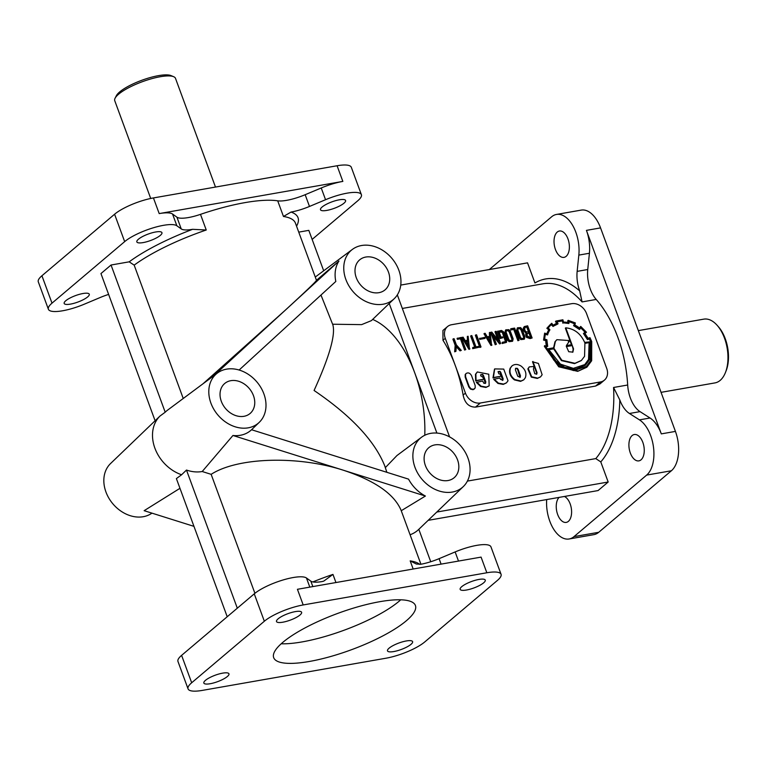 <?xml version="1.0" encoding="UTF-8"?>
<svg xmlns="http://www.w3.org/2000/svg" width="766" height="766" viewBox="0 0 766 766"><rect width="100%" height="100%" fill="white"/><g stroke="black" fill="none" stroke-linecap="round" stroke-linejoin="round"><path stroke-width="1.15" d="M494.099 379.017L498.388 383.115L503.635 384.063L506.508 382.789L508.021 380.759L503.722 369.088L494.692 368.915L493.371 377.552L501.002 376.211L500.208 374.038A1.12 0.881 49.7 0 0 499.987 374.076L498.858 373.818L498.072 371.702L499.978 371.357L500.753 372.333L503.138 378.825L502.869 380.29L500.447 379.304L499.968 377.983L493.697 379.352L497.977 383.46L503.233 384.408L506.307 382.962M476.768 382.052L481.058 386.15L486.305 387.108L489.177 385.834L488.765 374.22L477.362 371.96L475.868 373.961L476.04 380.587L483.672 379.247L482.867 377.083A1.12 0.881 49.7 0 0 482.647 377.121L480.732 375.867L480.742 374.737L482.647 374.392L483.413 375.369L485.807 381.861L485.539 383.326L483.892 383.316L482.628 381.028L476.356 382.397L480.646 386.495L485.903 387.443L488.976 385.997M638.346 330.615L703.791 319.144A32.363 18.011 80.1 0 1 717.11 325.272A32.363 18.011 80.1 0 1 725.402 372.621A32.363 18.011 80.1 0 1 720.184 380.376A32.363 18.011 80.1 0 1 714.965 382.904L661.068 392.345M150.71 198.461L114.756 100.719A32.363 8.321 -20.2 0 1 115.082 98.239A32.363 8.321 -20.2 0 1 118.634 94.189A32.363 8.321 -20.2 0 1 147.493 79.942A32.363 8.321 -20.2 0 1 173.643 76.696A32.363 8.321 -20.2 0 1 175.5 78.371L215.485 187.057M617.808 337.251A94.936 52.816 -99.9 0 0 596.197 299.439A25.891 14.401 80.1 0 1 590.308 289.127A25.891 14.401 80.1 0 1 587.742 269.517L589.418 253.249A30.209 16.804 -99.9 0 0 586.43 230.375L661.307 433.882A30.209 16.804 -99.9 0 0 650.037 418.006L640.031 411.629A25.891 14.401 80.1 0 1 630.38 398.033A25.891 14.401 80.1 0 1 627.68 385.011A94.936 52.816 -99.9 0 0 617.808 337.251M604.47 380.099L599.902 383.967L595.575 386.064L475.495 407.11C468.926 407.129 464.799 403.117 463.124 395.065A94.936 52.816 -99.9 0 0 455.349 365.717A94.936 52.816 -99.9 0 0 442.968 340.276L445.276 338.323L465.431 393.111A12.945 10.226 49.7 0 0 480.349 403.002L600.429 381.956A12.945 10.226 49.7 0 0 604.47 380.099A12.945 10.226 49.7 0 0 606.701 368.36L586.545 313.572A12.945 10.226 49.7 0 0 571.628 303.69L451.547 324.727A12.945 10.226 49.7 0 0 447.507 326.594A12.945 10.226 49.7 0 0 445.276 338.323M447.507 326.594L442.93 330.462L442.968 340.276M386.868 472.316L384.676 465.69C374.507 440.622 350.972 415.545 314.079 390.478C329.361 356.822 335.623 334.962 332.875 324.899L320.983 295.063M203.067 383.728L284.732 310.699C305.414 291.722 315.994 281.601 316.473 280.318L338.945 261.043L213.398 376.049M244.967 202.626A94.936 24.407 -20.2 0 1 277.704 200.826A25.891 6.655 159.8 0 0 286.637 200.338A25.891 6.655 159.8 0 0 305.165 194.708L321.232 187.976A30.209 7.765 -20.2 0 1 342.842 181.408L159.194 213.59A30.209 7.765 -20.2 0 1 172.541 214.03L176.917 217.18A25.891 6.655 159.8 0 0 188.359 217.563A25.891 6.655 159.8 0 0 200.491 214.356A94.936 24.407 -20.2 0 1 244.967 202.626M424.776 435.26A94.936 52.816 -99.9 0 0 414.732 372.841A94.936 52.816 -99.9 0 0 372.659 319.422M394.212 298.702A32.363 25.565 49.7 0 0 395.495 263.341A32.363 25.565 49.7 0 0 361.562 245.513A32.363 25.565 49.7 0 0 352.446 249.371A32.363 25.565 49.7 0 0 348.415 285A32.363 25.565 49.7 0 0 383.163 304.207A32.363 25.565 49.7 0 0 394.212 298.702L371.395 320.638L361.6 324.631L332.75 324.229M312.834 586.593L310.833 581.145A25.891 6.655 -20.2 0 0 322.199 581.538L323.769 581.107L332.961 574.414A94.936 24.407 159.8 0 0 312.844 581.93M282.75 642.415A75.518 19.418 -20.2 0 1 379.879 601.674A75.518 19.418 -20.2 0 1 415.421 605.504A75.518 19.418 -20.2 0 1 406.363 620.747A75.518 19.418 -20.2 0 1 329.543 656.826A75.518 19.418 -20.2 0 1 273.682 657.659A75.518 19.418 -20.2 0 1 282.75 642.415M400.742 599.797A75.518 19.418 -20.2 0 1 399.163 601.186A75.518 19.418 -20.2 0 1 281.17 643.794M115.082 98.239L116.365 95.712A30.209 7.765 -20.2 0 1 119.688 91.92A30.209 7.765 -20.2 0 1 146.622 78.63A30.209 7.765 -20.2 0 1 171.019 75.595L173.643 76.696M239.126 370.026L335.814 281.457A33.024 26.092 -130.3 0 1 338.945 261.043M378.921 292.679A19.648 15.531 49.7 0 0 384.791 290.075A19.648 15.531 49.7 0 0 386.773 268.473A19.648 15.531 49.7 0 0 365.803 257.041A19.648 15.531 49.7 0 0 359.398 260.095A19.648 15.531 49.7 0 0 358.172 281.629A19.648 15.531 49.7 0 0 378.921 292.679M448.033 480.531A19.648 15.531 49.7 0 0 453.903 477.927A19.648 15.531 49.7 0 0 455.885 456.325A19.648 15.531 49.7 0 0 434.916 444.893A19.648 15.531 49.7 0 0 428.51 447.947A19.648 15.531 49.7 0 0 427.284 469.481A19.648 15.531 49.7 0 0 448.033 480.531M243.952 416.311A19.648 15.531 49.7 0 0 249.821 413.707A19.648 15.531 49.7 0 0 251.803 392.106A19.648 15.531 49.7 0 0 230.834 380.673A19.648 15.531 49.7 0 0 224.438 383.728A19.648 15.531 49.7 0 0 223.203 405.262A19.648 15.531 49.7 0 0 243.952 416.311M290.956 212.077L291.032 212.067A25.891 6.655 159.8 0 0 309.483 206.447L325.55 199.715A30.209 7.765 -20.2 0 1 361.389 194.679A30.209 7.765 -20.2 0 1 357.76 200.778L312.145 239.404M489.321 269.555L551.625 216.797A30.209 16.804 80.1 0 1 556.489 214.442L581.212 210.104A30.209 16.804 80.1 0 1 600.554 227.895L675.43 431.402A30.209 16.804 80.1 0 1 671.38 470.764L598.725 532.293A30.209 16.804 80.1 0 1 593.861 534.649L569.138 538.977A30.209 16.804 80.1 0 1 549.797 521.186A30.209 16.804 80.1 0 1 546.694 499.566M556.489 214.442A30.209 16.804 80.1 0 1 575.831 232.232A30.209 16.804 80.1 0 1 578.828 255.107L577.152 271.375A25.891 14.401 80.1 0 0 579.68 290.898L579.709 290.984M650.037 418.006L639.447 419.864A30.209 16.804 80.1 0 1 650.707 435.739A30.209 16.804 80.1 0 1 646.657 475.092L574.002 536.621A30.209 16.804 80.1 0 1 569.138 538.977M65.78 300.741A13.376 3.437 -20.2 0 1 79.386 294.345A13.376 3.437 -20.2 0 1 89.277 294.201A13.376 3.437 -20.2 0 1 87.678 296.902A13.376 3.437 -20.2 0 1 70.472 304.112A13.376 3.437 -20.2 0 1 64.172 303.441A13.376 3.437 -20.2 0 1 65.78 300.741M322.093 207.031A13.376 3.437 -20.2 0 1 335.7 200.635A13.376 3.437 -20.2 0 1 345.59 200.491A13.376 3.437 -20.2 0 1 343.991 203.191A13.376 3.437 -20.2 0 1 326.785 210.411A13.376 3.437 -20.2 0 1 320.485 209.731A13.376 3.437 -20.2 0 1 322.093 207.031M138.435 239.212A13.376 3.437 -20.2 0 1 152.051 232.816A13.376 3.437 -20.2 0 1 161.942 232.673A13.376 3.437 -20.2 0 1 160.333 235.373A13.376 3.437 -20.2 0 1 143.127 242.592A13.376 3.437 -20.2 0 1 136.836 241.912A13.376 3.437 -20.2 0 1 138.435 239.212M295.322 611.613A13.376 3.437 159.8 0 0 278.115 618.832A13.376 3.437 159.8 0 0 276.507 621.532A13.376 3.437 159.8 0 0 286.398 621.379A13.376 3.437 159.8 0 0 300.013 614.993A13.376 3.437 159.8 0 0 301.613 612.293A13.376 3.437 159.8 0 0 295.322 611.613M478.97 579.431A13.376 3.437 159.8 0 0 461.764 586.651A13.376 3.437 159.8 0 0 460.155 589.351A13.376 3.437 159.8 0 0 470.056 589.198A13.376 3.437 159.8 0 0 483.662 582.811A13.376 3.437 159.8 0 0 485.261 580.111A13.376 3.437 159.8 0 0 478.97 579.431M406.306 640.96A13.376 3.437 159.8 0 0 389.099 648.17A13.376 3.437 159.8 0 0 387.5 650.87A13.376 3.437 159.8 0 0 397.391 650.727A13.376 3.437 159.8 0 0 410.997 644.34A13.376 3.437 159.8 0 0 412.606 641.64A13.376 3.437 159.8 0 0 406.306 640.96M222.657 673.142A13.376 3.437 159.8 0 0 205.451 680.352A13.376 3.437 159.8 0 0 203.842 683.052A13.376 3.437 159.8 0 0 213.743 682.908A13.376 3.437 159.8 0 0 227.349 676.522A13.376 3.437 159.8 0 0 228.957 673.821A13.376 3.437 159.8 0 0 222.657 673.142M564.398 496.464A13.376 7.44 80.1 0 1 570.182 503.932A13.376 7.44 80.1 0 1 566.227 522.402A13.376 7.44 80.1 0 1 557.667 514.522A13.376 7.44 80.1 0 1 559.132 497.383M630.322 452.993A13.376 7.44 80.1 0 1 634.277 434.523A13.376 7.44 80.1 0 1 642.837 442.403A13.376 7.44 80.1 0 1 638.892 460.873A13.376 7.44 80.1 0 1 630.322 452.993M555.446 249.486A13.376 7.44 80.1 0 1 559.4 231.016A13.376 7.44 80.1 0 1 567.96 238.896A13.376 7.44 80.1 0 1 564.015 257.366A13.376 7.44 80.1 0 1 555.446 249.486M639.447 419.864L629.441 413.487A25.891 14.401 80.1 0 1 619.809 399.967L613.556 387.481A94.936 52.816 80.1 0 1 595.804 458.595L467.394 481.096M108.619 294.412A25.891 6.655 -20.2 0 0 100.279 297.476L84.222 304.217A30.209 7.765 -20.2 0 1 48.382 309.244A30.209 7.765 -20.2 0 1 52.002 303.154L124.666 241.625A30.209 7.765 -20.2 0 1 152.98 227.895A30.209 7.765 -20.2 0 1 176.86 225.769L181.236 228.919A25.891 6.655 159.8 0 0 192.601 229.312L206.246 230.011L200.491 214.356M430.674 433.365A32.363 25.565 49.7 0 0 421.559 437.223A32.363 25.565 49.7 0 0 417.527 472.861A32.363 25.565 49.7 0 0 452.275 492.059A32.363 25.565 49.7 0 0 463.334 486.554A32.363 25.565 49.7 0 0 464.617 451.193A32.363 25.565 49.7 0 0 430.674 433.365M385.375 467.586L396.96 455.531L421.559 437.223M254.915 593.305L211.148 474.336C237.412 457.273 297.668 455.416 343.436 470.247L232.941 435.481A33.024 26.092 49.7 0 0 240.342 435.28A33.024 26.092 49.7 0 0 251.554 429.736L408.546 479.133A33.024 26.092 49.7 0 0 425.408 496.042L343.436 470.247C374.919 480.646 394.136 493.984 401.078 510.271L420.927 564.236M401.24 510.721L425.408 496.042M217.477 373.004A32.363 25.565 49.7 0 0 213.455 408.632A32.363 25.565 49.7 0 0 248.194 427.84A32.363 25.565 49.7 0 0 259.253 422.334A32.363 25.565 49.7 0 0 260.536 386.974A32.363 25.565 49.7 0 0 226.592 369.145A32.363 25.565 49.7 0 0 217.477 373.004L167.639 410.097A36.261 28.658 49.7 0 0 165.197 412.204L159.989 416.053A36.682 28.984 49.7 0 0 154.895 448.187A36.682 28.984 49.7 0 0 181.59 474.757L186.483 470.056A36.261 28.658 49.7 0 0 202.061 471.54A36.261 28.658 49.7 0 0 202.205 471.521L232.941 435.481M155.105 420.745L110.582 463.516A32.363 25.565 49.7 0 0 109.299 498.886A32.363 25.565 49.7 0 0 143.242 516.715A32.363 25.565 49.7 0 0 151.955 513.143M501.06 574.299A30.209 7.765 159.8 0 0 486.841 572.767L303.192 604.948A30.209 7.765 159.8 0 0 264.337 621.245L191.682 682.765A30.209 7.765 159.8 0 0 188.053 688.864A30.209 7.765 159.8 0 0 202.272 690.405L385.92 658.224A30.209 7.765 159.8 0 0 424.776 641.927L497.431 580.398A30.209 7.765 159.8 0 0 501.06 574.299L490.977 546.905A30.209 7.765 159.8 0 0 455.138 551.932L439.081 558.673A25.891 6.655 -20.2 0 1 420.62 564.293L416.321 564.015L410.183 560.875L413.171 569.014M532.925 361.437L537.052 372.649L536.755 374.134L534.792 373.703L533.452 369.193L533.969 366.445L529.325 366.885L528.253 368.551L531.709 376.786L537.722 378.098L540.614 376.805L542.137 374.756L538.421 363.448L532.523 361.782L536.65 372.994L536.535 374.277M529.134 367.067L527.851 368.896L531.307 377.121L537.311 378.433L540.403 376.977M515.499 368.494L516.906 368.666L517.682 369.652L519.98 377.437M520.478 375.819L520.21 377.293L517.787 376.288L515.394 369.786L515.671 368.293L517.309 368.331L518.084 369.317L520.478 375.819M480.847 374.555L482.245 374.737L483.011 375.713L485.309 383.469M527.18 326.823L524.93 327.369L524.681 330.002L525.878 331.707L529.143 332.176L527.18 326.823L524.748 327.57M529.45 332.99L527.276 333.469L527.056 335.709L529.88 337.433L531.01 337.231L529.45 332.99L527.094 333.679M526.462 332.99L523.877 330.127L523.705 327.781L524.337 326.565L527.65 325.799L532.131 337.969L530.503 338.256L526.922 337.059L526.06 334.359L526.462 332.99L526.05 333.334L523.475 330.462L523.302 328.126L524.145 326.766M524.193 339.242L520.832 339.616L519.396 338.026L516.6 330.424L517.347 327.953M521.234 339.281L519.798 337.682L517.002 330.079L517.538 327.771L520.621 327.599L522.096 329.208L524.882 336.791L524.413 339.079L521.234 339.281M523.465 338.505L523.628 337.097L520.957 329.84L519.808 328.71L518.017 328.681M520.219 328.365L518.199 328.49L517.854 330.108L520.516 337.366L521.483 338.495L523.685 338.352L524.03 336.753L521.359 329.495L520.219 328.365M512.444 341.301L509.084 341.674L507.638 340.085L504.842 332.482L505.608 330.012M509.495 341.339L508.05 339.74L505.244 332.138L505.799 329.83L508.873 329.667L510.348 331.266L513.143 338.85L512.655 341.138L509.495 341.339M511.726 340.554L511.88 339.156L509.208 331.898L508.069 330.768L506.259 330.74M508.471 330.424L506.45 330.548L506.106 332.166L508.777 339.424L509.735 340.554L511.947 340.401L512.282 338.821L509.61 331.554L508.471 330.424L508.069 330.768M505.522 341.713L502.247 332.233L499.106 332.042M502.649 331.889L501.51 331.352L499.011 331.793L500.983 337.145L502.544 336.877L502.869 337.758L500.102 338.515L497.488 331.4L501.376 330.443L503.396 331.621L506.709 340.611L506.517 342.287L502.142 343.532L502.218 342.306L505.771 341.579L505.876 340.65L502.649 331.889M506.288 342.44L502.142 343.532M556.691 339.855L554.996 341.77L553.579 347.831M569.799 340.583L556.882 339.683L555.398 341.425L554.01 347.754L547.671 348.865L554.373 359.972L564.657 367.22L575.793 369.011L585.435 365.2L589.705 359.445L589.705 341.895L584.649 342.392C580.743 333.65 574.452 328.796 565.768 327.819L571.953 344.614L566.38 345.59L569.799 340.583L568.295 341.713M547.671 348.865L547.403 349.574L553.971 360.317L564.255 367.556L575.39 369.356L585.234 365.363M572.212 345.313L573.543 348.942L572.882 352.13L568.726 351.718L566.333 346.337L572.212 345.313L573.14 349.286L572.671 352.283M589.14 342.345L588.92 359.139L584.889 364.549L573.361 368.36L560.434 364.128L548.638 349.44L554.067 348.492L561.842 360.269L574.979 363.285L581.394 360.441L584.573 356.324L584.908 343.082L589.14 342.345L588.518 359.474L584.688 364.721M554.067 348.492L553.665 348.827L561.43 360.614L574.577 363.63L581.193 360.614M574.261 325.454L573.533 325.636L579.46 329.495L580.963 327.542A24.579 19.428 -130.3 0 1 585.387 331.984L583.845 333.153L587.857 339.252L589.753 338.629A32.794 25.91 -130.3 0 1 591.036 341.655L591.007 360.288L586.45 366.426L573.657 370.6L559.4 365.822L545.536 346.376L547.7 346.414L546.857 339.702L544.76 339.233A25.69 20.299 -130.3 0 1 545.526 333.88L547.68 334.598A26.551 20.979 -130.3 0 1 549.921 329.849L548.312 327.944A29.443 23.267 -130.3 0 1 551.348 324.669A29.443 23.267 -130.3 0 1 551.692 324.391L553.186 326.316L558.06 323.759L556.939 321.596L562.407 320.638L562.962 322.802L568.889 323.501L568.927 321.308A27.653 21.85 -130.3 0 1 574.433 323.3L573.945 325.291L579.872 329.15L579.46 329.495M574.433 323.3L573.858 325.799M563.269 322.84L568.535 323.405M562.407 320.638L562.866 323.185M557.035 321.777L562.005 320.983M553.492 326.134L557.648 324.095M551.692 324.391L551.281 324.727L553.09 326.479M584.19 333.545L583.433 333.497L587.455 339.587L589.351 338.974A32.794 25.91 -130.3 0 1 590.634 342L590.596 360.623L586.249 366.588M544.913 333.153L543.965 339.759L546.196 340.267A21.64 17.091 49.7 0 0 546.828 345.638L544.75 346.002L559.142 366.445L578.119 371.012L586.967 367.086L591.668 360.748L591.725 341.54L589.973 337.653L588.097 338.304L584.946 333.478L586.469 332.243L580.724 326.421L579.594 328.097A24.052 19.006 49.7 0 0 574.826 325.004A354.151 279.839 49.7 0 0 575.352 322.946L568.219 320.332L568.18 322.591A21.333 16.852 49.7 0 0 563.479 322.132L562.905 319.786L555.905 321.069L557.026 323.262A23.861 18.853 49.7 0 0 553.205 325.282L551.721 323.29L547.269 327.934A60.294 47.645 -130.3 0 1 549.145 329.572A25.795 20.385 49.7 0 0 547.115 333.919L544.616 333.153L543.563 340.094L545.785 340.611A21.64 17.091 49.7 0 0 546.34 345.629M586.201 331.908L585.454 333.009M544.664 345.59L544.348 346.337L558.73 366.79L577.717 371.357L586.766 367.249M532.131 337.969L530.101 338.591L526.52 337.404L525.658 334.704L526.05 333.334M474.365 388.994L472.995 389.712L470.525 389.118L468.792 386.926L465.182 377.111L465.182 374.603L465.996 373.626M465.584 374.258L466.188 373.444C468.332 372.305 470.123 373.071 471.559 375.723L475.169 385.537L475.169 388.036L473.398 389.367L470.927 388.774L469.194 386.581L465.584 376.767L465.584 374.258M477.17 372.132L475.466 374.306L475.638 380.932L483.672 379.247M498.178 371.52L499.576 371.692L500.342 372.678L502.64 380.434M511.822 366.062L510.127 368.235C508.701 372.621 510.127 376.518 514.417 379.907L520.564 381.372L523.638 379.917M510.529 367.891C509.103 372.286 510.529 376.173 514.829 379.563L520.966 381.028L523.839 379.754L525.352 377.724C526.788 373.329 525.361 369.432 521.052 366.043C517.672 364.013 514.656 363.955 512.023 365.88L510.529 367.891M517.912 340.736L513.756 329.447L510.692 329.983L510.778 328.758L514.637 328.087L519.109 340.248L517.912 340.736L518.314 340.391L514.158 329.102L513.756 329.447M495.372 331.458L496.177 331.314L500.648 343.484L500.007 343.589L492.94 334.799L496.406 344.231L495.209 344.71L490.738 332.54L491.782 332.09L498.838 340.87L495.372 331.458L494.97 331.802L497.862 339.654M500.648 343.484L499.604 343.934L493.515 336.36M489.388 332.54L490.183 332.406L491.571 345.351L490.968 345.456L483.978 333.765L485.137 333.287L487.272 336.801L489.934 336.331L489.388 332.54L489.493 336.408M464.589 350.072L460.443 338.792L457.379 339.328L457.053 338.448L461.314 337.423L465.795 349.593L464.589 350.072L464.991 349.736L460.845 338.448L460.443 338.792M461.285 350.388L460.423 350.531L456.354 346.06L455.923 351.326L455.061 351.47L455.559 344.978L453.3 338.831L454.094 338.687L456.383 344.911L461.285 350.388L460.021 350.876L456.297 346.778M455.923 351.326L454.659 351.814L455.157 345.313L452.898 339.175L453.3 338.831M550.553 324.229L546.857 328.279A60.294 47.645 -130.3 0 1 548.743 329.916A25.795 20.385 49.7 0 0 546.867 333.794M556.212 320.954L555.503 321.414L556.547 323.444M568.535 320.408L567.817 320.676L567.788 322.505M580.14 327.197L579.489 328.011M580.724 326.421L579.852 327.446M467.337 336.398L468.131 336.274L469.52 349.21L468.916 349.315L461.927 337.634L463.085 337.155L465.211 340.659L467.873 340.2L467.337 336.398L467.432 340.276M471.033 335.719L471.818 335.585L475.973 346.883L478.424 346.452L478.75 347.324L472.689 348.654L472.775 347.438L475.188 347.017L471.033 335.719L470.63 336.063L474.69 347.103M480.608 347.266L479.813 347.41L475.351 335.278L475.753 334.934L476.548 334.799L481.01 346.931L480.608 347.266M484.773 338.486L479.803 339.357L479.497 338.543L484.868 337.327L484.773 338.486M494.491 369.097L492.969 377.887L501.002 376.211M584.994 343.34L588.738 342.689M548.734 349.698L553.665 348.827M566.333 346.615L571.8 345.648M589.006 338.017L588.097 338.304M430.741 561.737L418.82 529.325M410.078 534.745A36.261 28.658 49.7 0 0 418.533 529.593L463.334 486.554M193.961 526.357L144.132 510.683L179.962 488.315M181.59 474.757L176.391 478.597L227.215 616.745M183.237 398.492L134.174 265.132L129.176 261.838L111.041 265.017L100.949 273.567L155.105 420.754L159.989 416.053M111.041 265.017L165.197 412.204M129.176 261.838A99.245 25.517 -20.2 0 1 192.601 229.312L192.678 229.302M186.483 470.056L237.307 608.204M211.148 474.336L202.205 471.521M323.683 270.771L308.813 230.365L298.74 232.127M428.175 520.334L598.083 490.566L608.175 482.015L600.783 461.917L595.804 458.595M436.802 512.052L608.175 482.015M600.783 461.917A99.245 55.219 80.1 0 0 619.809 399.967L619.78 399.89M400.752 285.076L527.544 262.853L534.936 282.96A99.245 55.219 80.1 0 1 579.68 290.898L582.074 301.919L596.197 299.439M48.382 309.244L38.3 281.85A30.209 7.765 -20.2 0 1 41.929 275.75L114.584 214.231A30.209 7.765 -20.2 0 1 153.439 197.934L337.088 165.753A30.209 7.765 -20.2 0 1 351.307 167.285L361.389 194.679M310.833 581.145L306.457 577.995A30.209 7.765 159.8 0 0 282.577 580.121A30.209 7.765 159.8 0 0 254.255 593.842L181.599 655.37A30.209 7.765 159.8 0 0 177.971 661.47L188.053 688.864M303.192 604.948L297.428 589.293L481.077 557.112L486.841 572.767M296.547 226.171A99.245 25.517 -20.2 0 0 291.032 212.067L283.468 216.481A94.936 24.407 -20.2 0 1 295.417 223.097L316.473 280.318M389.224 303.499L436.898 433.068M717.11 325.272L718.355 326.68A30.209 16.804 80.1 0 1 726.101 370.868L725.402 372.621M545.622 346.73L547.7 346.414M545.402 334.359L547.633 334.924M568.918 321.749A27.653 21.85 -130.3 0 1 574.031 323.645M580.666 327.972A24.579 19.428 -130.3 0 1 584.965 332.3M565.768 327.819L565.365 328.154L571.455 344.7M460.845 338.448L457.379 339.328M457.781 338.984L457.455 338.103M465.795 349.593L464.991 349.736M467.949 341.129L465.728 341.512L468.792 346.644L467.949 341.129L465.872 341.76M468.179 345.619L467.547 341.464M469.922 348.875L468.916 349.315M469.319 348.98L462.329 337.289M478.75 347.324L472.689 348.654M473.091 348.31L472.775 347.438M481.01 346.931L479.813 347.41M480.215 347.065L475.753 334.934M485.175 338.141L479.803 339.357M480.205 339.012L479.909 338.199M490.001 337.26L487.779 337.653L490.853 342.785L490.001 337.26L487.923 337.892M490.24 341.751L489.598 337.605M491.973 345.006L490.968 345.456M491.37 345.112L484.38 333.421M496.406 344.231L495.209 344.71M495.612 344.365L491.14 332.205M502.869 337.758L500.102 338.515M500.504 338.17L497.89 331.056M502.544 343.197L502.218 342.306M514.158 329.102L510.692 329.983M511.104 329.639L510.778 328.758M519.109 340.248L518.314 340.391M528.645 332.262L526.769 327.168M530.512 337.327L529.038 333.334M449.585 436.888L397.334 294.881M402.322 308.449L542.893 283.822A94.936 52.816 80.1 0 1 582.074 301.919M277.704 200.826L283.468 216.481M335.948 582.543L332.961 574.414M305.165 194.708L309.483 206.447M586.43 230.375L600.554 227.895M627.68 385.011L613.556 387.481M587.742 269.517L577.152 271.375M419.806 564.389A94.936 24.407 159.8 0 0 410.183 560.875M441.082 564.121L439.081 558.673M458.499 561.066L455.138 551.932M134.174 265.132A94.936 24.407 -20.2 0 1 206.246 230.011M176.917 217.18L181.236 228.919M172.541 214.03L176.86 225.769M640.031 411.629L629.441 413.487M52.002 303.154L41.929 275.75M124.666 241.625L114.584 214.231M342.842 181.408L337.088 165.753M321.232 187.976L325.55 199.715M159.194 213.59L153.439 197.934M181.599 655.37L191.682 682.765M254.255 593.842L264.337 621.245M309.809 587.12L306.457 577.995M574.002 536.621L598.725 532.293M646.657 475.092L671.38 470.764M661.307 433.882L675.43 431.402M589.418 253.249L578.828 255.107M595.575 386.064L600.429 381.956M475.495 407.11L480.349 403.002M463.124 395.065L465.431 393.111M352.446 249.371L315.266 277.043M259.253 422.334L251.554 429.736"/></g></svg>
